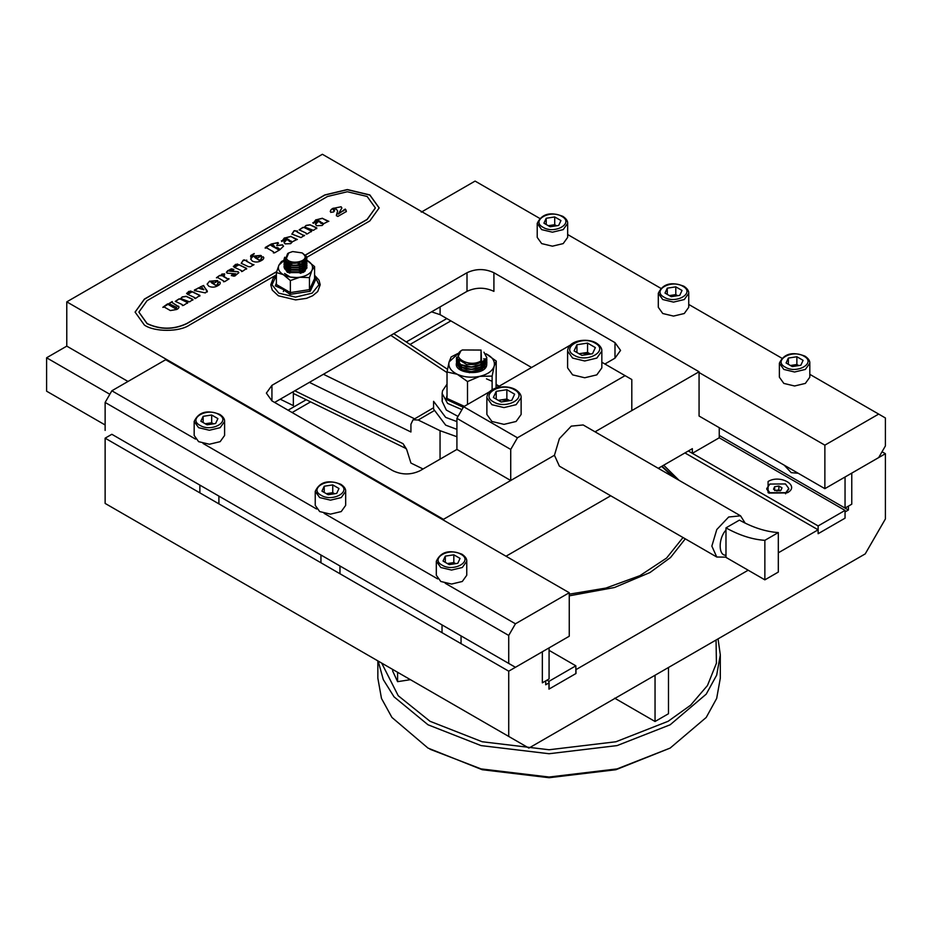 <?xml version="1.0" encoding="UTF-8"?>
<svg xmlns="http://www.w3.org/2000/svg" width="932" height="932" viewBox="0 0 932 932"><rect width="100%" height="100%" fill="white"/><g stroke="black" fill="none" stroke-linecap="round" stroke-linejoin="round"><path stroke-width="1.4" d="M445.193 583.246L515.443 623.799L508.721 635.449L105.13 402.438L111.852 390.788L165.663 359.729L569.254 592.74L569.254 636.23L515.443 667.3L111.852 434.289L105.13 438.168L105.13 503.42L528.898 748.081L105.13 503.42M528.898 748.081L865.222 553.899L885.4 518.949L885.4 453.709L882.033 451.764M663.677 465.208L679.078 480.33M685.288 538.836L670.562 557.499L649.977 572.539L614.468 587.51L569.254 595.839M105.13 438.168L508.721 671.18L542.342 651.759L542.342 682.83L545.709 680.896L545.709 684.775L549.076 682.83L549.076 689.051L575.976 673.51L575.976 669.63L748.175 570.209M508.721 671.18L508.721 736.431M778.313 552.816L818.133 529.819L818.133 533.71L845.044 518.169L845.044 511.959L848.4 510.014L848.4 506.134L851.766 504.189L851.766 473.118L885.4 453.709M684.95 452.929L818.133 529.819M845.044 508.08L845.044 477.009L851.766 473.118L851.766 504.189L845.044 508.08L719.248 435.454L848.4 510.014M661.941 466.21L675.199 478.093M661.638 466.384L672.869 476.753M683.005 537.519L666.566 558.07L639.911 575.673L605.963 588.045L569.254 594.173M716.044 640.028L716.428 663.211L707.47 685.521L690.577 705.233L668.139 721.286L615.947 741.756L549.076 749.759L482.205 741.756L430.013 721.286L398.22 695.726L381.689 663.095M718.048 638.874L720.308 654.87L716.673 675.129L706.223 694.142L670.155 724.781L617.077 745.6L549.076 753.732L481.063 745.6L427.998 724.781L394.038 696.833L383.285 679.591L378.182 661.068M720.308 654.87L720.308 678.181L716.673 698.429L706.223 717.442L670.155 748.081L615.947 769.716L549.076 777.719L482.205 769.716L427.998 748.081L391.929 717.442L381.479 698.429L377.844 678.181L377.844 660.87M614.677 698.184L655.045 721.496L668.489 713.726L668.489 667.475M392.675 669.432L392.675 671.052L397.591 681.665L410.43 679.684M670.155 748.081L617.077 768.9L549.076 777.032L481.063 768.9L430.013 749.246M397.591 672.275L397.591 681.665M655.045 675.246L655.045 721.496M768.084 481.518L768.084 492.702L787.458 492.702C800.483 485.793 780.049 473.992 768.084 481.518M818.133 525.939L818.133 533.71L845.044 518.169L845.044 510.41L818.133 525.939L688.305 450.983L692.348 453.313L719.248 437.784L845.044 510.41M548.948 681.35L548.948 689.121L575.848 673.591L575.848 665.821L548.948 681.35L546.933 680.185M549.076 650.361L575.848 665.821M784.255 465.219L791.233 472.652L798.2 473.258M486.853 357.702L482.217 364.412L475.635 366.765L471.382 367.185L466.443 366.777L460.699 364.796L456.412 358.971L456.727 357.259M456.715 357.107L456.412 358.773L460.699 364.598L471.382 366.975L482.217 364.214L486.853 357.748L483.929 352.18M486.853 362.362L482.217 369.072L475.635 371.437L471.382 371.845L466.443 371.437L460.699 369.456L456.412 363.527M456.529 362.362L456.412 363.433L460.699 369.258L471.382 371.635L482.217 368.874L486.853 362.408L486.749 361.197M486.725 358.971L486.853 360.288L482.217 366.742L475.635 369.095L471.382 369.515L466.443 369.107L460.699 367.126L456.412 361.301L456.563 360.136M457.099 358.61L456.563 359.938M456.529 360.032L456.412 361.103L460.699 366.928L471.382 369.305L482.217 366.544L486.853 360.078L486.749 358.867M462.365 349.966C449.527 356.56 469.064 368.222 480.9 361.01L481.052 350.059L462.365 349.966L461.095 350.7M481.052 350.059L481.599 362.257L475.402 364.482L466.617 364.482L457.076 358.552L460.921 350.805M475.273 364.505L466.792 364.517M485.094 358.82L479.805 365.391M475.355 366.824L466.711 366.824M484.757 359.391L484.955 360.032M484.99 362.198L479.805 367.721M475.355 369.154L466.711 369.154M462.645 367.849L458.206 362.932M458.183 362.699L458.521 360.684M484.011 360.335L484.535 361.197M484.99 364.529L479.805 370.051M475.355 371.484L466.711 371.484M462.645 370.179L458.206 365.262M458.183 365.029L458.451 363.177M458.509 363.026L459.464 361.534M482.881 361.371L483.801 362.362M484.442 367.22L484.92 364.61L485.083 366.183M138.891 312.162L147.093 323.684C160.304 329.858 173.515 329.858 186.726 323.684L276.583 271.806M305.347 255.042L367.15 219.358L375.351 207.918L367.15 196.477L347.333 191.747L327.516 196.477L147.093 300.652L138.891 312.092L147.093 323.532C160.304 329.695 173.515 329.695 186.726 323.532L276.641 271.62M306.756 257.337L369.841 220.919L379.161 207.918L369.841 194.928L347.333 189.546L324.825 194.928L144.402 299.09L135.082 312.092L144.402 325.082C154.537 332.095 179.282 332.095 189.417 325.082L276.385 274.87M699.07 372.532L824.867 445.158L824.867 488.659L699.07 416.033L699.07 371.763L322.39 154.281L66.778 301.852L443.469 519.334L554.447 455.259L510.724 480.504L456.913 449.434L419.924 470.788C410.954 474.982 401.983 474.982 393.013 470.788L271.934 400.888L266.366 393.118L271.934 385.347L467.002 272.726C475.972 268.544 484.943 268.544 493.913 272.726L614.992 342.638L620.561 350.397L614.992 358.168L604.903 363.993M699.07 371.763L595.047 431.819L631.803 410.593L631.803 379.522L601.839 362.233M274.625 402.438L467.002 291.367C475.972 287.184 484.943 287.184 493.913 291.367L493.913 272.726M105.13 424.969L46.6 391.184L46.6 357.783L109.836 394.283M431.574 311.836L440.102 314.678L531.578 367.488M506.018 556.229L610.716 495.777M658.283 468.318L692.348 448.653L692.348 453.313M719.248 437.784L719.248 427.683M443.469 519.334L443.469 520.114M127.999 381.468L66.778 346.133L46.6 357.783M66.778 301.852L66.778 346.133M379.161 207.999L369.841 195.079L347.333 189.697L324.825 195.079L144.402 299.254L135.082 312.162M305.44 255.147L367.15 219.521L375.351 207.999M288.338 239.349L289.316 241.295L291.192 241.726L288.338 239.349L287.906 240.211M288.338 239.512L289.316 241.446L291.192 241.889L291.192 241.004M319.804 221.187L320.783 223.132L322.647 223.564L319.804 221.187L319.361 222.049M319.804 221.35L320.783 223.284L322.647 223.727L322.647 222.841M212.1 283.153L210.597 281.814L212.1 283.153L213.288 282.466L210.597 281.65M255.613 258.036L254.11 256.684L255.613 258.036L256.801 257.349L254.11 256.533M270.793 245.279L273.495 246.992L273.391 245.128L270.793 245.279L273.495 246.84L274.462 246.083M277.748 247.679L274.358 247.341L278.353 249.648L279.285 248.832L277.748 247.679M291.192 241.889L291.192 241.155L291.192 241.889M322.647 223.727L322.647 222.993L322.647 223.727M212.1 283.305L213.288 282.466M255.613 258.187L256.801 257.349M273.822 246.805L274.474 246.153M278.353 249.648L274.358 247.341M278.353 249.799L279.274 248.914M299.184 229.994L302.888 227.525L304.135 227.618L306.069 225.567L310.076 224.927L316.81 228.072L316.612 228.701M306.244 234.06L306.127 233.093L299.184 229.831L302.888 227.373L304.135 227.455L306.069 225.416L310.076 224.775L316.81 227.921L313.467 230.367L305.533 227.338L304.915 227.909L311.684 231.066L307.327 233.909L306.244 233.909L306.127 233.093M304.915 227.909L311.684 231.218L311.218 231.823M284.027 242.658L287.417 238.976L285.576 238.371L285.856 239.606M281.779 241.586L284.388 238.079L290.982 236.542L297.343 239.524M250.65 257.069L250.766 255.659L254.098 253.97M241.26 263.465L242.903 260.541L246.735 260.261L246.456 261.228L253.714 265.014M241.376 263.045L242.716 261.216M233.501 266.692L235.551 264.537L237.637 264.164M216.457 277.864L219.707 275.557L221.362 275.837L221.921 274.148L224.647 273.996L224.472 275.418M223.494 281.802L223.657 280.998L217.867 277.654L216.457 277.713L219.707 275.394L221.362 275.686L221.14 274.94M224.647 273.996L224.472 275.266L222.713 275.662L222.911 276.233L227.478 278.866L229.062 278.913L224.6 281.674L223.657 281.149M175.309 301.514L179.014 299.044L180.26 299.137L182.194 297.087L186.202 296.446L192.936 299.591L192.738 300.221M182.369 305.579L182.253 304.613L175.309 301.351L179.014 298.892L180.26 298.974L182.194 296.924L186.202 296.294L192.936 299.44L189.592 301.886L181.658 298.857L181.041 299.428L187.81 302.585L183.453 305.428L182.369 305.428L182.253 304.613M181.041 299.428L187.81 302.737L187.344 303.343M194.753 298.543L194.858 297.704L187.588 294.256L192.143 291.646L199.891 295.374L195.545 298.45L194.858 297.856M187.588 294.407L192.143 291.809L199.891 295.526L199.763 296.166M315.482 224.495L318.884 220.814L317.031 220.208L317.323 221.443M313.234 223.412L315.855 219.917L322.437 218.379L328.798 221.362M330.813 212.426C329.986 210.865 330.813 209.502 333.307 208.349L341.135 206.764L341.881 208.011L338.281 214.08L345.306 209.199L346.343 211.669M338.281 213.917L343.57 210.306M336.382 215.758L337.664 210.993M336.534 214.756L337.664 210.912L336.301 209.199L333.668 209.106L333.272 209.991L333.668 209.257L333.272 209.991L334.646 210.9M341.135 206.916L341.881 208.081M200.135 287.114L203.584 285.472L207.23 291.972M203.491 285.903L207.312 291.017L205.355 292.916L194.427 290.621L194.462 289.969L199.553 287.58L199.366 288.454L203.852 289.747L201.661 287.056L200.135 286.951L203.584 285.472M194.427 290.784L198.33 287.895L203.852 289.596M186.761 293.685L188.8 291.53L190.885 291.157M207.125 284.167L209.653 281.231L217.937 280.905L213.079 283.712L215.315 285.169L217.238 285.087L218.158 282.431L219.707 282.093L220.313 282.978M217.238 285.087L217.762 283.177L218.193 283.899M217.307 280.707L217.937 281.068M226.394 272.319L230.495 269.197L233.815 269.593L233.221 270.245M227.839 270.734L231.509 268.812L233.815 269.441L229.389 271.142L238.149 271.841L238.848 272.726M231.334 275.639L235.831 273.833L227.117 273.169L226.394 272.237L227.839 270.571M238.149 271.841L238.86 272.657L234.748 276.093M229.365 270.979L238.149 271.678M241.505 271.562L241.609 270.711L234.34 267.263L238.895 264.665L246.63 268.381L242.285 271.457L241.609 270.874M234.34 267.426L238.895 264.816L246.63 268.533L246.514 269.173M250.638 259.049L253.166 256.114L261.438 255.787L256.58 258.595L258.828 260.04L260.739 259.958L261.659 257.314L263.22 256.964L263.814 257.861M260.739 259.958L261.263 258.059L261.706 258.781M260.82 255.578L261.438 255.939M265.201 248.192L271.247 244.172L277.981 242.728L278.47 243.392M273.379 252.922L273.589 251.885L266.82 247.97L265.201 248.04L265.364 247.423L271.247 244.021L277.981 242.576L278.47 243.31M277.981 242.728L276.781 245.629L282.547 245L283.538 246.246M291.891 234.235L294.221 230.903L297.366 231.031L297.087 231.998L304.345 235.784M292.019 233.804L293.347 231.986M162.89 307.397L168.634 303.983L168.785 304.822L175.123 308.48L176.369 308.306L176.73 307.385L168.89 303.611L172.222 301.537L172.292 302.574L179.037 306.978M168.89 303.762L172.222 301.7L172.292 302.725L179.037 307.059M168.669 304.508L175.123 308.317L176.73 307.385M297.203 239.396L292.531 241.679L290.656 243.66L285.192 243.893L284.027 242.576L287.417 238.825M296.539 239.442L297.355 239.442M290.982 236.542L296.143 239.384M284.388 238.079L290.982 236.39M285.576 238.371L284.132 241.073L281.371 240.829M281.779 241.423L284.388 237.928M254.098 253.807L250.65 256.906L250.766 255.508L254.238 253.527M253.947 264.56L250.324 266.82L248.285 266.622L241.26 263.313M252.828 264.537L253.714 264.863M252.188 264.537L252.828 264.385M246.456 261.077L252.188 264.385M246.735 260.261L246.864 260.844M245.873 260.424L246.735 260.11M244.37 260.028L245.465 260.506M243.59 260.144L244.37 259.865M242.903 260.541L243.59 259.981M237.497 264.012L235.505 266.028L233.35 266.296M235.551 264.537L237.637 264.082M233.501 266.54L235.551 264.385M227.909 278.878L228.829 278.621M222.713 275.662L227.478 278.715M221.921 274.148L224.647 273.845L224.472 275.266M221.362 275.837L221.921 273.996M328.658 221.222L323.998 223.517L322.111 225.497L316.647 225.73L315.482 224.414L318.884 220.663M327.994 221.28L328.821 221.28M322.437 218.379L327.598 221.222M315.855 219.917L322.437 218.228M317.031 220.208L315.587 222.911L312.837 222.666M313.234 223.261L315.855 219.766M333.307 208.349L341.135 206.764M334.227 210.399L333.668 211.972L330.813 212.275L330.231 211.389M330.813 212.275C329.986 210.714 330.813 209.35 333.307 208.197M333.633 210.143L334.646 210.83M333.668 209.106L333.633 209.98M336.382 215.607L336.534 214.605L336.382 215.607L337.815 216.434L346.343 211.517L345.935 209.875M344.141 209.572L343.372 210.982L345.306 209.048M207.312 291.168L207.23 291.821M190.745 291.005L188.753 293.021L186.598 293.277M188.8 291.53L190.897 291.075M186.761 293.522L188.8 291.367M209.653 281.231L217.307 280.544M219.707 282.093L219.707 281.93C220.674 283.34 220.057 284.598 217.867 285.681C215.012 287.406 212.007 287.604 208.861 286.264L207.125 284.097L209.653 281.08M218.158 282.431L219.707 281.93L220.313 282.897M217.762 283.177L218.158 282.28L217.762 283.177M215.315 285.169L217.238 284.924M213.079 283.712L215.315 285.006M233.548 274.556L235.831 273.833M231.94 274.975L233.548 274.404M231.334 275.476L231.94 274.812L231.334 275.476L233.687 276.175L235.33 275.231L234.748 275.942M233.815 269.593L233.221 270.082M253.166 256.114L260.82 255.426M263.22 256.964L263.22 256.813C264.187 258.222 263.57 259.48 261.379 260.564C258.514 262.288 255.508 262.486 252.374 261.146L250.638 258.968L253.166 255.951M261.659 257.314L263.22 256.813L263.826 257.78M261.263 258.059L261.659 257.162L261.263 258.059M258.828 260.04L260.739 259.807M256.58 258.595L258.828 259.888M282.547 245L283.538 246.165L279.693 249.869L274.462 252.887L273.379 252.758L273.589 251.885M276.781 245.477L282.547 244.836M304.578 235.318L300.966 237.59L291.891 234.072M303.459 235.307L304.345 235.633M302.818 235.307L303.459 235.155M297.087 231.847L302.818 235.144M296.504 231.194L297.366 230.88M295.001 230.798L296.096 231.264M294.221 230.903L295.001 230.635M293.533 231.311L294.221 230.752M178.443 306.29L178.443 306.127C179.328 307.409 178.711 308.539 176.602 309.506L170.346 310.554L164.393 307.117L162.89 307.245L167.562 303.879L168.634 303.832L168.785 304.659L168.634 303.983M433.718 410.93L418.212 420.017L413.039 419.784L410.93 424.223L410.93 431.994L309.389 382.376M280.241 399.199L293.347 405.606L293.347 391.626M418.212 420.017L440.055 430.689L456.913 436.735M293.347 393.455L405.42 448.222L403.09 443.702L406.597 449.236L410.93 463.053L423.046 468.982M440.055 430.689L440.055 459.161M542.342 682.83L549.076 678.95L549.076 647.88L542.342 651.759L542.342 682.83M774.62 486.725L778.872 486.038L782.03 487.809L780.934 490.279L776.682 490.978L773.525 489.195L774.62 486.725L774.62 490.605L778.872 489.917L780.445 490.803L775.82 490.488M785.559 493.797L788.763 488.904M770.088 493.051L785.653 492.946L788.787 488.508L785.466 483.953L769.902 484.058L766.768 488.508L770.088 493.051M766.791 488.904L769.145 493.249M778.872 489.917L778.872 486.038M304.566 255.182L302.213 252.922L292.66 251.558L288.757 252.922L286.392 258.432C289.537 265.294 308.702 261.857 304.566 255.182M284.703 257.919L284.575 261.81L290.167 265.399L298.869 265.562L305.579 262.043L306.896 258.362L304.799 262.172L305.393 255.741L304.717 255.286C309.424 262.731 288.71 266.599 285.274 259.597L287.673 253.551L288.757 252.922M306.896 258.362L306.383 256.405L302.213 252.922M288.407 262.113L286.508 263.127M286.054 263.465L285.169 264.292M284.901 264.63L284.4 265.457M284.272 265.795L284.575 268.8L290.167 272.389L298.869 272.552L305.579 269.033L306.733 264.63M306.814 264.292L305.579 268.369L298.869 271.888L290.167 271.725L284.575 268.136L284.167 265.457M284.272 265.119L284.668 264.292M284.901 263.966L285.658 263.127M286.054 262.789L287.708 261.764M301.968 261.671L303.995 262.789M304.449 263.127L305.358 263.966M305.649 264.292L306.244 265.131M286.404 260.867L285.169 261.962M284.901 262.3L284.4 263.127M284.272 263.465L284.575 266.47L290.167 270.059L298.869 270.222L305.579 266.703L306.733 262.3M306.814 261.962L305.579 266.039L298.869 269.558L290.167 269.395L284.575 265.806L284.167 263.127M284.272 262.789L284.668 261.962M284.901 261.636L286.007 260.506M285.25 259.55L284.4 260.797M284.272 261.135L284.575 264.14L290.167 267.729L298.869 267.892L305.579 264.373L306.733 259.958M306.814 259.632L305.579 263.709L298.869 267.228L290.167 267.065L284.575 263.476L284.167 260.797M284.272 260.459L285.029 259.131M304.88 258.84L306.011 260.098M304.799 262.172C296.737 266.587 289.992 266.249 284.575 261.146L284.062 259.294L284.726 257.22M305.23 256.836L306.244 258.141M284.575 273.46L290.167 277.049L296.726 277.538M306.418 265.457L306.733 266.284M306.814 266.622L304.799 271.492M306.418 263.127L306.733 263.954M306.418 260.797L306.733 261.624M305.393 255.741L304.449 255.426M304.834 258.945L303.797 262.172L300.057 264.606M289.945 264.665L286.508 262.137L286.089 260.587M304.286 259.783L304.857 262.102M304.694 262.917L303.797 264.502L300.057 266.936M289.945 266.995L286.147 263.535M286.089 262.824L286.73 261.135M303.226 260.844L304.461 262.451M304.671 262.94L304.857 264.443M304.694 265.247L303.797 266.832L300.057 269.266M289.945 269.325L286.147 265.865M286.089 265.154L286.52 263.803M286.835 263.337L288.303 262.067M301.444 261.95L303.296 263.243M303.704 263.651L304.461 264.781M304.671 265.27L304.857 266.773M304.694 267.577L303.797 269.173L300.057 271.596M289.945 271.655L286.147 268.195M286.089 267.484L286.52 266.133M286.835 265.667L287.976 264.606M288.605 264.21L291.634 263.115M297.937 263.08L301.281 264.199M301.98 264.583L303.296 265.573M303.704 265.981L304.461 267.111M304.671 267.601L304.857 269.103M304.694 269.907L303.517 271.795M286.089 269.814L286.52 268.463M286.835 267.997L287.976 266.936M288.605 266.54L291.005 265.597M292.916 265.224L296.76 265.224M298.741 265.585L301.281 266.529M301.98 266.913L303.296 267.903M303.704 268.311L304.461 269.441M286.835 270.327L287.976 269.266M288.605 268.87L291.005 267.927M292.916 267.554L296.76 267.554M298.741 267.915L301.281 268.859M301.98 269.243L303.296 270.233M288.605 271.2L291.005 270.257M292.916 269.884L296.76 269.884M298.741 270.245L301.281 271.189M301.98 271.573L302.935 272.249M289.526 273.088L291.005 272.587M292.916 272.214L296.76 272.214M298.741 272.575L300.873 273.321M288.081 410.208L306.209 399.746M406.282 341.974L446.824 318.558M292.124 412.538L310.577 401.878M410.033 344.456L450.867 320.888M303.552 263.022L301.316 262.02M290.947 261.636L286.87 263.36M286.38 263.698L285.425 264.56M285.122 264.909L284.563 265.771M284.4 266.109L284.132 266.96M284.085 267.309L287.406 272.342L303.552 272.342L306.896 267.682M305.044 269.604L302.341 272.622L288.617 272.622L286.497 270.769M285.949 269.697L285.856 267.962M286.019 267.426L286.718 266.261M287.103 265.83L288.431 264.816M289.153 264.42L292.788 263.278M297.413 263.173L301.316 264.187M302.061 264.537L303.459 265.469M314.597 278.796L315.657 279.612L310.251 291.25L290.073 294.372L282.734 289.235L275.313 285.844L276.385 283.095M303.89 265.865L304.694 266.913M304.927 267.379L305.183 268.8M310.251 291.25L309.459 289.631L309.459 277.62L299.918 277.235L290.365 280.567L290.365 292.59L309.459 289.631L314.573 278.61L314.573 266.587L312.022 270.245L309.459 277.62M290.073 294.372L290.365 292.59L276.385 284.516L276.385 272.505L283.375 274.672L290.365 280.567M276.385 272.505L278.936 265.119L281.499 261.473L284.423 260.086M285.693 259.574L284.959 259.877M306.814 260.273L314.573 266.587M306.896 260.308L307.583 260.692C311.987 263.418 313.467 266.61 312.022 270.245C310.123 273.81 306.092 276.14 299.918 277.235C293.615 278.062 288.105 277.212 283.375 274.672C278.971 271.946 277.491 268.754 278.936 265.119L284.4 260.144M275.313 285.844L276.315 284.854M315.657 279.612L314.573 278.61L315.657 279.612M456.913 429.349L445.671 425.143L433.578 409.09L433.578 401.319L445.671 417.385L456.913 421.579M499.203 386.174L497.164 385.033M456.61 362.641L456.598 362.665C452.707 373.779 484.419 376.679 486.667 365.414L486.795 363.27M484.221 367.627L469.553 372.718L460.513 369.352M459.919 368.781L458.323 365.379M498.527 386.57L496.243 384.17M492.119 381.305L486.457 378.835M447.022 384.17L442.502 390.892L442.141 393.549L447.581 403.405L461.957 409.637M483.091 361.208L484.279 362.711M484.349 362.851L484.896 364.435M463.297 407.319L445.997 399.234L447.022 398.232L447.022 371.973L449.084 361.977L451.146 356.944L457.752 353.554M496.057 387.992L496.243 361.068L486.003 353.787C492.492 357.061 495.218 361.162 494.181 366.101L496.243 361.068M492.119 389.809L492.119 376.097L494.181 366.101C492.527 370.983 487.739 374.396 479.817 376.342L467.503 381.549L457.262 374.28L447.022 371.973M467.503 404.476L467.503 381.549M492.119 376.097L479.817 376.342C471.662 377.961 464.148 377.274 457.262 374.28C450.773 371.018 448.036 366.905 449.084 361.977L458.579 353.216M486.784 363.165L486.492 362.129M486.446 362.024L485.91 360.987M485.84 360.882L483.731 358.703M459.534 358.703L458.579 359.519M442.502 398.651L442.141 401.319L446.323 410.057L458.031 416.429M496.243 387.316L497.269 387.875M446.999 398.407L464.322 406.317M456.913 449.434L456.913 418.363L463.647 406.713L517.458 437.784L625.081 375.643M510.724 480.504L510.724 449.434L456.913 418.363M463.647 406.713L489.638 391.708M495.847 388.12L570.349 345.108M517.458 437.784L510.724 449.434M590.271 354.078L582.255 353.24L579.436 353.974M572.609 374.862L584.725 377.763L596.829 374.862L601.839 367.872L601.839 351.096L596.829 358.086L584.725 360.987L572.609 358.086L567.6 351.096L567.6 367.872L572.609 374.862M592.507 353.729L581.871 355.372L574.089 350.886L576.931 344.735L587.568 343.093L595.362 347.589L592.507 353.729M576.931 352.529L576.931 344.735M579.028 353.741L587.568 352.413L587.568 343.093M590.41 354.055L587.568 352.413M509.548 400.678L501.533 399.84L498.725 400.574M491.898 421.474L504.002 424.363L516.107 421.474L521.128 414.484L521.128 397.696L516.107 404.686L504.002 407.587L491.898 404.686L486.877 397.696L486.877 414.484L491.898 421.474M511.785 400.329L501.148 401.983L493.366 397.486L496.22 391.347L506.857 389.692L514.639 394.189L511.785 400.329M496.22 399.129L496.22 391.347M498.317 400.341L506.857 399.012L506.857 389.692M509.699 400.655L506.857 399.012M725.981 557.138L716.778 557.021L711.85 546.129L716.778 529.551L728.673 517.004L740.556 515.827L745.157 523.108M716.778 557.021L559.375 466.14L554.447 455.259L559.375 438.681L571.269 426.134L583.164 424.957L740.556 515.827M725.981 555.181C718.234 556.008 718.234 538.207 725.981 530.087L725.981 527.873C739.449 535.352 752.415 539.512 764.857 540.339L764.857 579.844L725.981 557.394L725.981 530.087M764.857 540.339L778.313 532.568C765.859 531.741 752.905 527.582 739.426 520.114L725.981 527.873M778.313 532.568L778.313 572.073L764.857 579.844M539.5 218.274L475.087 181.088L421.276 212.147M824.867 445.158L878.678 414.088L809.815 374.338M781.657 358.086L688.736 304.438M660.578 288.174L567.658 234.526M824.867 488.659L878.678 457.589L885.4 445.939L885.4 417.979L878.678 414.088M111.852 390.788L195.545 439.112M203.036 443.446L316.624 509.023M324.115 513.346L437.702 578.923M569.254 592.74L515.443 623.799M111.852 434.289L515.443 667.3M508.721 663.421L508.721 635.449M105.13 430.409L105.13 402.438M455.399 563.685L447.64 563.709M440.778 581.475L451.542 584.049L462.307 581.475L466.757 575.254L466.757 561.274L462.307 567.495L451.542 570.069L440.778 567.495L436.316 561.274L436.316 575.254L440.778 581.475M457.775 563.324L449.259 564.641L443.026 561.041L445.31 556.124L453.826 554.808L460.058 558.408L457.775 563.324M445.31 562.357L445.31 556.124M447.407 563.569L453.826 562.578L453.826 554.808M455.678 563.65L453.826 562.578M334.32 493.785L326.561 493.797M319.699 511.575L330.464 514.138L341.228 511.575L345.679 505.354L345.679 491.374L341.228 497.583L330.464 500.158L319.699 497.583L315.237 491.374L315.237 505.354L319.699 511.575M336.697 493.424L328.18 494.741L321.948 491.141L324.231 486.224L332.747 484.908L338.98 488.508L336.697 493.424M324.231 492.457L324.231 486.224M326.328 493.669L332.747 492.678L332.747 484.908M334.6 493.739L332.747 492.678M213.253 423.885L205.483 423.897M198.621 441.663L209.385 444.238L220.15 441.663L224.6 435.454L224.6 421.474L220.15 427.683L209.385 430.258L198.621 427.683L194.171 421.474L194.171 435.454L198.621 441.663M215.618 423.512L207.102 424.829L200.869 421.241L203.153 416.324L211.669 415.008L217.902 418.596L215.618 423.512M203.153 422.557L203.153 416.324M205.25 423.757L211.669 422.767L211.669 415.008M213.521 423.839L211.669 422.767M798.456 365.635L790.686 365.647M783.835 383.413L794.588 385.988L805.353 383.413L809.815 377.204L809.815 363.224L805.353 369.433L794.588 372.008L783.835 369.433L779.373 363.224L779.373 377.204L783.835 383.413M800.821 365.262L792.305 366.579L786.072 362.979L788.356 358.063L796.872 356.746L803.104 360.346L800.821 365.262M788.356 364.296L788.356 358.063M790.452 365.507L796.872 364.517L796.872 356.746M798.724 365.589L796.872 364.517M677.378 295.724L669.607 295.747M662.757 313.513L673.51 316.088L684.274 313.513L688.736 307.292L688.736 293.312L684.274 299.533L673.51 302.108L662.757 299.533L658.295 293.312L658.295 307.292L662.757 313.513M679.743 295.362L671.238 296.679L665.005 293.079L667.277 288.163L675.793 286.846L682.026 290.446L679.743 295.362M667.277 294.395L667.277 288.163M669.374 295.607L675.793 294.617L675.793 286.846M677.657 295.689L675.793 294.617M556.299 225.824L548.529 225.835M541.678 243.601L552.443 246.176L563.196 243.601L567.658 237.392L567.658 223.412L563.196 229.621L552.443 232.196L541.678 229.621L537.216 223.412L537.216 237.392L541.678 243.601M558.676 225.462L550.16 226.779L543.927 223.179L546.21 218.263L554.715 216.946L560.947 220.546L558.676 225.462M546.21 224.495L546.21 218.263M548.296 225.707L554.715 224.705L554.715 216.946M556.579 225.777L554.715 224.705M614.992 342.638L614.992 358.168M440.102 306.908L440.102 314.678M467.002 272.726L467.002 291.367M271.934 385.347L271.934 400.888M294.815 390.788L403.09 443.702M323.427 374.268L414.647 418.841M447.022 372.602L390.811 335.369M283.328 291.611L284.015 290.003M276.385 275.546L272.004 284.749L278.808 293.149L295.479 297.133L312.15 293.149L318.954 284.749L314.573 275.546M445.997 399.234L447.022 395.494M574.228 355.29C587.183 363.433 609.318 350.653 595.21 343.174C582.255 335.031 560.12 347.811 574.228 355.29M493.506 401.89C506.46 410.045 528.607 397.253 514.499 389.774C501.544 381.631 479.398 394.411 493.506 401.89M442.118 565.165C453.744 572.469 473.619 561.006 460.956 554.284C449.329 546.979 429.466 558.454 442.118 565.165M321.051 495.253C332.677 502.569 352.541 491.094 339.877 484.384C328.25 477.079 308.387 488.543 321.051 495.253M199.972 425.353C211.599 432.669 231.462 421.194 218.799 414.484C207.172 407.168 187.309 418.643 199.972 425.353M785.175 367.103C796.802 374.408 816.665 362.944 804.013 356.234C792.386 348.918 772.512 360.393 785.175 367.103M664.097 297.203C675.723 304.508 695.598 293.032 682.935 286.322C671.308 279.017 651.433 290.481 664.097 297.203M543.018 227.292C554.645 234.608 574.52 223.132 561.856 216.422C550.23 209.118 530.355 220.581 543.018 227.292M393.747 333.668L447.5 369.27M405.42 448.222L406.597 449.236M293.347 394.364L294.186 393.875M413.039 419.784L433.578 407.75M788.787 489.3L788.787 488.508M766.768 489.3L766.768 488.508M284.062 266.948L284.062 266.284M284.062 264.618L284.062 263.954M284.062 262.288L284.062 261.624M284.062 259.958L284.062 259.294M306.896 268.113L306.896 267.449M306.896 265.783L306.896 265.119M306.896 263.453L306.896 262.789M306.896 261.123L306.896 260.459M314.573 275.266L318.965 280.113L320.212 284.714L317.707 291.553L312.709 295.724L306.546 298.345L295.63 299.906L278.353 295.782L272.272 290.132L270.746 284.819L273.227 278.249L276.385 275.266M442.141 401.319L442.141 393.549M601.839 351.096C602.049 348.323 600.22 345.644 596.352 343.069C586.764 337.384 567.903 340.518 567.6 351.096M521.128 397.696C521.337 394.923 519.508 392.244 515.641 389.669C506.041 383.984 487.191 387.118 486.877 397.696M466.757 561.274C466.955 558.851 465.336 556.486 461.911 554.191C449.294 549.332 440.766 551.697 436.316 561.274M461.049 643.663L461.049 635.892M442.024 632.677L442.024 624.918M345.679 491.374C345.877 488.939 344.257 486.586 340.832 484.291C328.215 479.432 319.688 481.797 315.237 491.374M339.97 573.763L339.97 565.992M320.946 562.777L320.946 555.006M224.6 421.474C224.798 419.039 223.179 416.674 219.754 414.39C207.137 409.532 198.609 411.897 194.171 421.474M218.904 503.863L218.904 496.092M199.867 492.877L199.867 485.106M809.815 363.224C810.001 360.789 808.382 358.424 804.957 356.129C792.34 351.282 783.812 353.636 779.373 363.224M688.736 293.312C688.923 290.877 687.303 288.524 683.878 286.229C671.261 281.371 662.734 283.736 658.295 293.312M567.658 223.412C567.844 220.977 566.237 218.624 562.812 216.329C550.183 211.471 541.655 213.836 537.216 223.412"/></g></svg>
